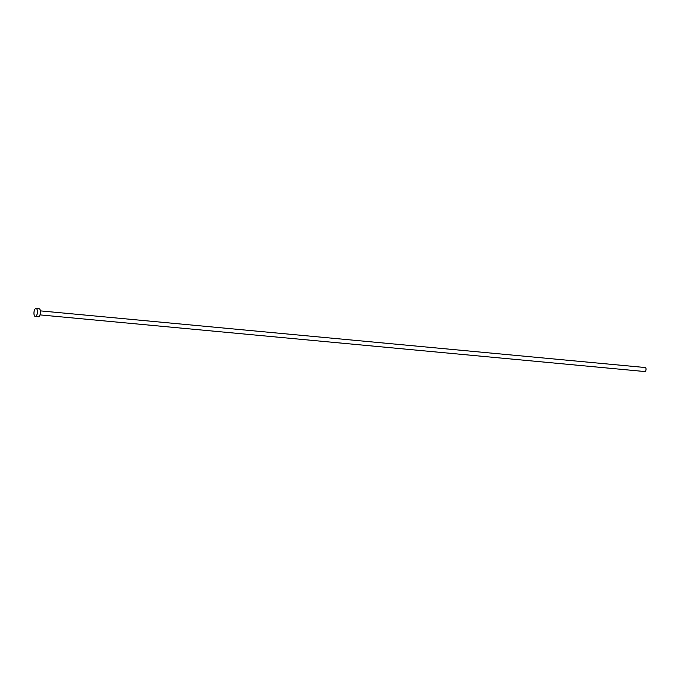 <?xml version="1.0" encoding="UTF-8"?>
<svg xmlns="http://www.w3.org/2000/svg" width="680" height="680" viewBox="0 0 680 680"><rect width="100%" height="100%" fill="white"/><g stroke="black" fill="none" stroke-linecap="round" stroke-linejoin="round"><path stroke-width="1.02" d="M40.375 310.879L645.346 367.54A2.014 0.85 95.4 0 1 646 369.665A2.014 0.85 95.4 0 1 644.971 371.552L40.001 314.891M36.066 308.448L39.1 308.728A4.029 1.7 95.4 0 1 40.409 312.995A4.029 1.7 95.4 0 1 38.343 316.761L35.309 316.481A4.029 1.7 95.4 0 1 34 312.214A4.029 1.7 95.4 0 1 36.066 308.448A4.029 1.7 95.4 0 1 37.374 312.715A4.029 1.7 95.4 0 1 35.309 316.481"/></g></svg>
